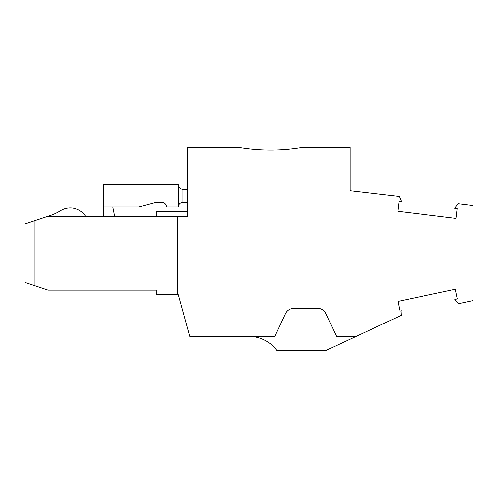 <?xml version="1.0" encoding="UTF-8"?>
<svg xmlns="http://www.w3.org/2000/svg" width="498" height="498" viewBox="0 0 498 498"><rect width="100%" height="100%" fill="white"/><g stroke="black" fill="none" stroke-linecap="round" stroke-linejoin="round"><path stroke-width="0.75" d="M350.125 190.753L399.408 196.48L401.618 201.69L399.122 201.379L397.914 211.202L455.963 218.329L457.164 208.506L454.668 208.201L458.073 203.682L473.1 205.525L473.1 300.593L458.608 303.674L454.823 299.466L457.289 298.943L455.228 289.27L398.026 301.427L400.087 311.101L401.967 310.702L401.73 315.141L356.232 336.374L336.598 336.374L326.016 313.69A9.244 9.244 0 0 0 317.637 308.349L293.857 308.349A9.244 9.244 0 0 0 285.479 313.69L274.896 336.374L189.831 336.374L178.384 294.766L177.456 294.766L177.456 216.176L187.628 216.176L187.628 147.296L238.249 147.296A190.161 190.161 0 0 0 302.971 147.296L350.125 147.296L350.125 190.753L350.125 161.626M187.628 328.375L178.384 294.766M177.456 216.176L48.013 216.176L50.454 215.366A46.233 46.233 0 0 0 60.383 210.679A46.233 46.233 0 0 1 50.454 215.366A46.233 46.233 0 0 0 60.383 210.679A18.494 18.494 0 0 1 85.65 216.176M187.628 189.365L183.009 189.365C180.201 189.084 178.664 187.541 178.384 184.739L178.384 206.931L166.363 206.931A4.625 4.625 0 0 0 161.738 202.306L156.191 202.306L138.942 206.931L103.491 206.931L103.491 216.176M178.384 206.931C178.664 204.13 180.201 202.586 183.009 202.306L187.628 202.306M178.384 184.739L103.491 184.739L103.491 206.931M114.584 216.176L112.735 206.931M48.013 216.176L24.9 223.882L24.9 282.441L48.013 290.147L156.191 290.147L156.191 294.766L177.456 294.766M187.628 211.557L156.191 211.557L156.191 216.176M166.363 206.931A4.625 4.625 0 0 0 161.738 202.306A4.625 4.625 0 0 1 166.363 206.931A4.625 4.625 0 0 0 161.738 202.306A4.625 4.625 0 0 1 166.363 206.931A4.625 4.625 0 0 0 161.738 202.306A4.625 4.625 0 0 1 166.363 206.931A4.625 4.625 0 0 0 161.738 202.306A4.625 4.625 0 0 1 166.363 206.931A4.625 4.625 0 0 0 161.738 202.306A4.625 4.625 0 0 1 166.363 206.931A4.625 4.625 0 0 0 161.738 202.306M248.651 336.374A35.414 35.414 0 0 1 277.106 350.704L325.53 350.704L356.232 336.374M34.144 285.522L34.144 220.801M183.009 202.306L183.009 189.365"/></g></svg>
